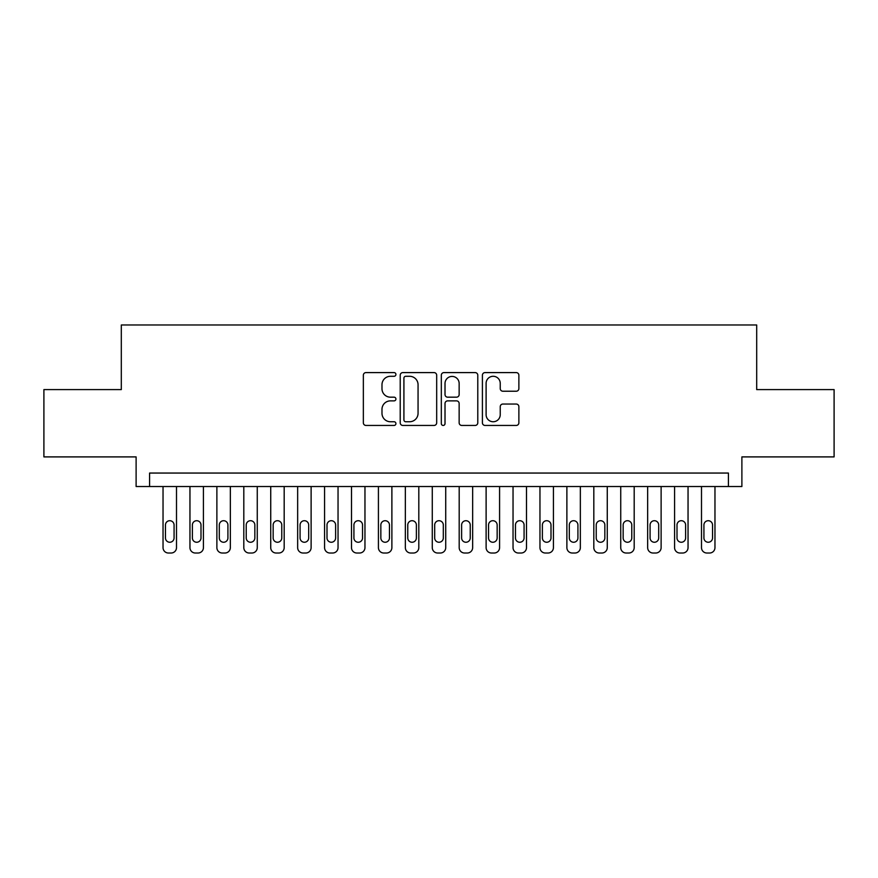 <?xml version="1.0" encoding="UTF-8"?>
<svg xmlns="http://www.w3.org/2000/svg" width="878" height="878" viewBox="0 0 878 878"><rect width="100%" height="100%" fill="white"/><g stroke="black" fill="none" stroke-linecap="round" stroke-linejoin="round"><path stroke-width="1.32" d="M395.923 374.445A1.855 1.855 0 0 0 394.079 372.59L365.994 372.59A2.645 2.645 0 0 0 363.349 375.235L363.349 422.801A2.645 2.645 0 0 0 365.994 425.446L394.079 425.446A1.855 1.855 0 0 0 395.923 423.591A1.855 1.855 0 0 0 394.079 421.747L390.436 421.747A8.462 8.462 0 0 1 381.985 413.286L381.985 409.324A8.462 8.462 0 0 1 390.436 400.873L394.079 400.873A1.855 1.855 0 0 0 395.923 399.018A1.855 1.855 0 0 0 394.079 397.174L390.436 397.174A8.462 8.462 0 0 1 381.985 388.713L381.985 384.751A8.462 8.462 0 0 1 390.436 376.289L394.079 376.289A1.855 1.855 0 0 0 395.923 374.445M516.231 391.226A2.645 2.645 0 0 0 518.876 388.581L518.876 375.235A2.645 2.645 0 0 0 516.231 372.59L485.051 372.59A2.645 2.645 0 0 0 482.406 375.235L482.406 422.801A2.645 2.645 0 0 0 485.051 425.446L516.231 425.446A2.645 2.645 0 0 0 518.876 422.801L518.876 406.679A2.645 2.645 0 0 0 516.231 404.045L502.885 404.045A2.645 2.645 0 0 0 500.24 406.679L500.24 414.679A7.068 7.068 0 0 1 493.173 421.747A7.068 7.068 0 0 1 486.105 414.679L486.105 383.357A7.068 7.068 0 0 1 493.173 376.289A7.068 7.068 0 0 1 500.24 383.357L500.24 388.581A2.645 2.645 0 0 0 502.885 391.226L516.231 391.226M728.422 486.522L741.888 486.522L741.888 456.9L834.1 456.9L834.1 389.591L756.693 389.591L756.693 324.981L121.307 324.981L121.307 389.591L43.9 389.591L43.9 456.9L136.112 456.9L136.112 486.522L728.422 486.522L728.422 473.055L149.578 473.055L149.578 486.522M436.684 375.235A2.645 2.645 0 0 0 434.05 372.59L402.859 372.59A2.645 2.645 0 0 0 400.214 375.235L400.214 422.801A2.645 2.645 0 0 0 402.859 425.446L434.05 425.446A2.645 2.645 0 0 0 436.684 422.801L436.684 375.235M443.95 372.59L475.141 372.59A2.645 2.645 0 0 1 477.786 375.235L477.786 422.801A2.645 2.645 0 0 1 475.141 425.446L461.795 425.446A2.645 2.645 0 0 1 459.15 422.801L459.15 403.507A2.645 2.645 0 0 0 456.505 400.873L447.659 400.873A2.645 2.645 0 0 0 445.014 403.507L445.014 423.591A1.855 1.855 0 0 1 443.16 425.446A1.855 1.855 0 0 1 441.316 423.591L441.316 375.235A2.645 2.645 0 0 1 443.95 372.59M405.768 376.289A1.855 1.855 0 0 0 403.913 378.144L403.913 419.893A1.855 1.855 0 0 0 405.768 421.747L409.598 421.747A8.462 8.462 0 0 0 418.06 413.286L418.06 384.751A8.462 8.462 0 0 0 409.598 376.289L405.768 376.289M459.15 383.488A7.068 7.068 0 0 0 452.082 376.421A7.068 7.068 0 0 0 445.014 383.488L445.014 394.529A2.645 2.645 0 0 0 447.659 397.174L456.505 397.174A2.645 2.645 0 0 0 459.15 394.529L459.15 383.488M176.5 486.522L176.5 547.631A5.389 5.389 0 0 1 171.111 553.019L168.422 553.019A5.389 5.389 0 0 1 163.034 547.631L163.034 486.522M174.074 537.94L174.074 525.022A4.313 4.313 0 0 0 169.761 520.709A4.313 4.313 0 0 0 165.459 525.022L165.459 537.94A4.313 4.313 0 0 0 169.761 542.253A4.313 4.313 0 0 0 174.074 537.94M203.422 486.522L203.422 547.631A5.389 5.389 0 0 1 198.033 553.019L195.344 553.019A5.389 5.389 0 0 1 189.955 547.631L189.955 486.522M200.996 537.94L200.996 525.022A4.313 4.313 0 0 0 196.694 520.709A4.313 4.313 0 0 0 192.381 525.022L192.381 537.94A4.313 4.313 0 0 0 196.694 542.253A4.313 4.313 0 0 0 200.996 537.94M230.343 486.522L230.343 547.631A5.389 5.389 0 0 1 224.955 553.019L222.266 553.019A5.389 5.389 0 0 1 216.877 547.631L216.877 486.522M227.918 537.94L227.918 525.022A4.313 4.313 0 0 0 223.616 520.709A4.313 4.313 0 0 0 219.302 525.022L219.302 537.94A4.313 4.313 0 0 0 223.616 542.253A4.313 4.313 0 0 0 227.918 537.94M257.265 486.522L257.265 547.631A5.389 5.389 0 0 1 251.887 553.019L249.187 553.019A5.389 5.389 0 0 1 243.81 547.631L243.81 486.522M254.839 537.94L254.839 525.022A4.313 4.313 0 0 0 250.537 520.709A4.313 4.313 0 0 0 246.224 525.022L246.224 537.94A4.313 4.313 0 0 0 250.537 542.253A4.313 4.313 0 0 0 254.839 537.94M284.187 486.522L284.187 547.631A5.389 5.389 0 0 1 278.809 553.019L276.109 553.019A5.389 5.389 0 0 1 270.731 547.631L270.731 486.522M281.772 537.94L281.772 525.022A4.313 4.313 0 0 0 277.459 520.709A4.313 4.313 0 0 0 273.157 525.022L273.157 537.94A4.313 4.313 0 0 0 277.459 542.253A4.313 4.313 0 0 0 281.772 537.94M311.119 486.522L311.119 547.631A5.389 5.389 0 0 1 305.731 553.019L303.042 553.019A5.389 5.389 0 0 1 297.653 547.631L297.653 486.522M308.694 537.94L308.694 525.022A4.313 4.313 0 0 0 304.381 520.709A4.313 4.313 0 0 0 300.078 525.022L300.078 537.94A4.313 4.313 0 0 0 304.381 542.253A4.313 4.313 0 0 0 308.694 537.94M338.041 486.522L338.041 547.631A5.389 5.389 0 0 1 332.652 553.019L329.963 553.019A5.389 5.389 0 0 1 324.575 547.631L324.575 486.522M335.615 537.94L335.615 525.022A4.313 4.313 0 0 0 331.302 520.709A4.313 4.313 0 0 0 327 525.022L327 537.94A4.313 4.313 0 0 0 331.302 542.253A4.313 4.313 0 0 0 335.615 537.94M364.963 486.522L364.963 547.631A5.389 5.389 0 0 1 359.574 553.019L356.885 553.019A5.389 5.389 0 0 1 351.496 547.631L351.496 486.522M362.537 537.94L362.537 525.022A4.313 4.313 0 0 0 358.235 520.709A4.313 4.313 0 0 0 353.922 525.022L353.922 537.94A4.313 4.313 0 0 0 358.235 542.253A4.313 4.313 0 0 0 362.537 537.94M391.884 486.522L391.884 547.631A5.389 5.389 0 0 1 386.496 553.019L383.807 553.019A5.389 5.389 0 0 1 378.418 547.631L378.418 486.522M389.459 537.94L389.459 525.022A4.313 4.313 0 0 0 385.157 520.709A4.313 4.313 0 0 0 380.843 525.022L380.843 537.94A4.313 4.313 0 0 0 385.157 542.253A4.313 4.313 0 0 0 389.459 537.94M418.806 486.522L418.806 547.631A5.389 5.389 0 0 1 413.428 553.019L410.728 553.019A5.389 5.389 0 0 1 405.351 547.631L405.351 486.522M416.381 537.94L416.381 525.022A4.313 4.313 0 0 0 412.078 520.709A4.313 4.313 0 0 0 407.765 525.022L407.765 537.94A4.313 4.313 0 0 0 412.078 542.253A4.313 4.313 0 0 0 416.381 537.94M445.728 486.522L445.728 547.631A5.389 5.389 0 0 1 440.35 553.019L437.65 553.019A5.389 5.389 0 0 1 432.272 547.631L432.272 486.522M443.313 537.94L443.313 525.022A4.313 4.313 0 0 0 439 520.709A4.313 4.313 0 0 0 434.687 525.022L434.687 537.94A4.313 4.313 0 0 0 439 542.253A4.313 4.313 0 0 0 443.313 537.94M472.649 486.522L472.649 547.631A5.389 5.389 0 0 1 467.272 553.019L464.572 553.019A5.389 5.389 0 0 1 459.194 547.631L459.194 486.522M470.235 537.94L470.235 525.022A4.313 4.313 0 0 0 465.922 520.709A4.313 4.313 0 0 0 461.619 525.022L461.619 537.94A4.313 4.313 0 0 0 465.922 542.253A4.313 4.313 0 0 0 470.235 537.94M499.582 486.522L499.582 547.631A5.389 5.389 0 0 1 494.193 553.019L491.504 553.019A5.389 5.389 0 0 1 486.116 547.631L486.116 486.522M497.157 537.94L497.157 525.022A4.313 4.313 0 0 0 492.843 520.709A4.313 4.313 0 0 0 488.541 525.022L488.541 537.94A4.313 4.313 0 0 0 492.843 542.253A4.313 4.313 0 0 0 497.157 537.94M526.504 486.522L526.504 547.631A5.389 5.389 0 0 1 521.115 553.019L518.426 553.019A5.389 5.389 0 0 1 513.037 547.631L513.037 486.522M524.078 537.94L524.078 525.022A4.313 4.313 0 0 0 519.765 520.709A4.313 4.313 0 0 0 515.463 525.022L515.463 537.94A4.313 4.313 0 0 0 519.765 542.253A4.313 4.313 0 0 0 524.078 537.94M553.425 486.522L553.425 547.631A5.389 5.389 0 0 1 548.037 553.019L545.348 553.019A5.389 5.389 0 0 1 539.959 547.631L539.959 486.522M551 537.94L551 525.022A4.313 4.313 0 0 0 546.698 520.709A4.313 4.313 0 0 0 542.385 525.022L542.385 537.94A4.313 4.313 0 0 0 546.698 542.253A4.313 4.313 0 0 0 551 537.94M580.347 486.522L580.347 547.631A5.389 5.389 0 0 1 574.958 553.019L572.269 553.019A5.389 5.389 0 0 1 566.881 547.631L566.881 486.522M577.922 537.94L577.922 525.022A4.313 4.313 0 0 0 573.619 520.709A4.313 4.313 0 0 0 569.306 525.022L569.306 537.94A4.313 4.313 0 0 0 573.619 542.253A4.313 4.313 0 0 0 577.922 537.94M607.269 486.522L607.269 547.631A5.389 5.389 0 0 1 601.891 553.019L599.191 553.019A5.389 5.389 0 0 1 593.813 547.631L593.813 486.522M604.843 537.94L604.843 525.022A4.313 4.313 0 0 0 600.541 520.709A4.313 4.313 0 0 0 596.228 525.022L596.228 537.94A4.313 4.313 0 0 0 600.541 542.253A4.313 4.313 0 0 0 604.843 537.94M634.19 486.522L634.19 547.631A5.389 5.389 0 0 1 628.813 553.019L626.113 553.019A5.389 5.389 0 0 1 620.735 547.631L620.735 486.522M631.776 537.94L631.776 525.022A4.313 4.313 0 0 0 627.463 520.709A4.313 4.313 0 0 0 623.16 525.022L623.16 537.94A4.313 4.313 0 0 0 627.463 542.253A4.313 4.313 0 0 0 631.776 537.94M661.123 486.522L661.123 547.631A5.389 5.389 0 0 1 655.734 553.019L653.045 553.019A5.389 5.389 0 0 1 647.657 547.631L647.657 486.522M658.698 537.94L658.698 525.022A4.313 4.313 0 0 0 654.384 520.709A4.313 4.313 0 0 0 650.082 525.022L650.082 537.94A4.313 4.313 0 0 0 654.384 542.253A4.313 4.313 0 0 0 658.698 537.94M688.045 486.522L688.045 547.631A5.389 5.389 0 0 1 682.656 553.019L679.967 553.019A5.389 5.389 0 0 1 674.578 547.631L674.578 486.522M685.619 537.94L685.619 525.022A4.313 4.313 0 0 0 681.306 520.709A4.313 4.313 0 0 0 677.004 525.022L677.004 537.94A4.313 4.313 0 0 0 681.306 542.253A4.313 4.313 0 0 0 685.619 537.94M714.966 486.522L714.966 547.631A5.389 5.389 0 0 1 709.578 553.019L706.889 553.019A5.389 5.389 0 0 1 701.5 547.631L701.5 486.522M712.541 537.94L712.541 525.022A4.313 4.313 0 0 0 708.239 520.709A4.313 4.313 0 0 0 703.926 525.022L703.926 537.94A4.313 4.313 0 0 0 708.239 542.253A4.313 4.313 0 0 0 712.541 537.94"/></g></svg>

